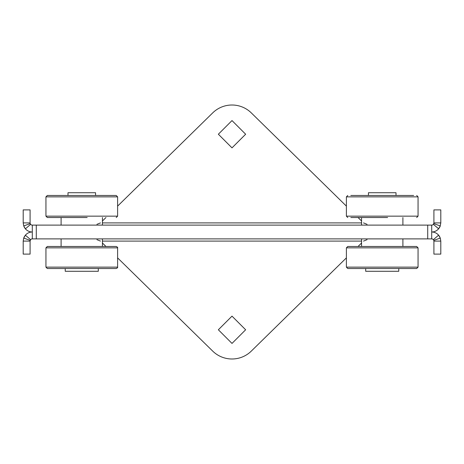 <?xml version="1.0" encoding="UTF-8"?>
<svg xmlns="http://www.w3.org/2000/svg" width="464" height="464" viewBox="0 0 464 464"><rect width="100%" height="100%" fill="white"/><g stroke="black" fill="none" stroke-linecap="round" stroke-linejoin="round"><path stroke-width="0.7" d="M368.445 195.477L368.445 192.722L396.007 192.722L396.007 195.477M350.801 195.477L413.65 195.477M350.801 217.529L387.614 217.529M433.91 222.906L440.8 222.906L440.8 209.885L433.91 209.885L433.91 222.906L433.376 224.338A2.204 2.204 0 0 1 431.706 225.11L32.294 225.11A2.204 2.204 0 0 1 30.624 224.338L30.264 223.758M363.521 222.906L367.065 224.327M96.935 224.327L100.479 222.906M30.612 224.327L30.218 223.636L30.624 224.338L30.218 223.636L30.624 224.338L25.398 228.833L23.716 225.933L23.2 222.906L23.2 209.885L30.09 209.885L30.09 222.906L23.2 222.906M23.716 225.933L30.218 223.636L30.09 222.906M30.09 241.094L23.2 241.094L23.2 254.115L30.09 254.115L30.09 241.094L30.624 239.662A2.204 2.204 0 0 1 32.294 238.89L431.706 238.89A2.204 2.204 0 0 1 433.376 239.662L433.736 240.242M36.291 225.11L36.291 238.89M427.709 225.11L427.709 238.89M438.637 228.793L433.376 224.338L433.782 223.636L433.376 224.338L433.782 223.636L440.284 225.933L438.602 228.833A9.094 9.094 0 0 1 431.706 232A9.094 9.094 0 0 1 438.602 235.167L440.284 238.067L440.8 241.094L440.8 254.115L433.91 254.115L433.91 241.094L440.8 241.094M117.607 206.115L212.703 112.891A27.562 27.562 0 0 1 251.297 112.891L346.393 206.115M358.04 217.529L361.555 220.974M102.445 220.974L105.96 217.529M232 120.576L245.642 134.224L232 147.865L218.358 134.224L232 120.576M100.479 241.094L96.935 239.673M23.2 241.094L23.716 238.067L25.398 235.167A9.094 9.094 0 0 1 32.294 232A9.094 9.094 0 0 1 25.398 228.833L25.398 228.833M24.053 226.751L24.238 227.128M24.557 227.685L25.363 228.793M439.048 228.265L439.913 226.821M439.918 226.809L440.092 226.42M440.116 226.357L440.8 222.906M367.065 239.673L363.521 241.094M346.393 257.885L251.297 351.109A27.562 27.562 0 0 1 212.703 351.109L117.607 257.885M105.96 246.471L102.445 243.026M433.422 239.714L433.782 240.364L433.376 239.662L433.782 240.364L433.376 239.662L438.602 235.167M440.284 238.067L433.782 240.364L433.91 241.094M25.363 235.207L30.624 239.662L30.218 240.364L30.624 239.662L30.218 240.364L23.716 238.067M24.952 235.735L24.087 237.179M24.082 237.191L23.908 237.58M23.884 237.643L23.728 238.038M439.947 237.249L439.762 236.872M439.443 236.315L438.637 235.207M361.555 243.026L358.04 246.471M232 343.424L218.358 329.776L232 316.135L245.642 329.776L232 343.424M87.168 217.529L47.316 217.529L87.168 217.529M47.595 246.471L116.232 246.471C117.427 247.051 117.885 247.509 117.607 247.851L45.942 247.851L47.316 246.471M348.046 246.471L416.684 246.471L418.058 247.851L346.393 247.851L347.768 246.471M87.684 195.477L116.232 195.477L117.607 196.858L45.942 196.858L47.316 195.477L87.684 195.477M47.595 268.523L116.232 268.523C117.427 267.943 117.885 267.484 117.607 267.142L117.607 247.851M348.046 268.523L416.684 268.523L418.058 267.142L418.058 247.851M50.35 268.523L113.199 268.523M67.993 195.477L67.993 192.722L95.555 192.722L95.555 195.477M65.238 268.523L65.238 271.278L98.31 271.278L98.31 268.523M365.69 268.523L365.69 271.278L398.762 271.278L398.762 268.523M418.058 196.858L418.058 216.149L346.393 216.149L346.393 196.858L418.058 196.858L416.684 195.477M361.555 222.906L102.445 222.906M32.294 225.11L32.294 238.89M431.706 225.11L431.706 238.89M102.445 241.094L361.555 241.094M47.316 217.529L45.942 216.149L117.607 216.149L116.232 217.529M45.942 247.851L45.942 267.142L117.607 267.142M346.393 247.851L346.393 267.142L418.058 267.142M346.393 196.858L347.768 195.477M418.058 216.149L416.684 217.529M346.393 216.149L347.768 217.529M402.897 225.11L402.897 217.529M361.555 225.11L361.555 217.529M102.445 225.11L102.445 217.529M61.103 225.11L61.103 217.529M102.445 246.471L102.445 238.89M61.103 246.471L61.103 238.89M402.897 246.471L402.897 238.89M361.555 246.471L361.555 238.89M117.607 216.149L117.607 196.858M45.942 216.149L45.942 196.858M45.942 267.142L47.316 268.523M346.393 267.142L347.768 268.523"/></g></svg>
